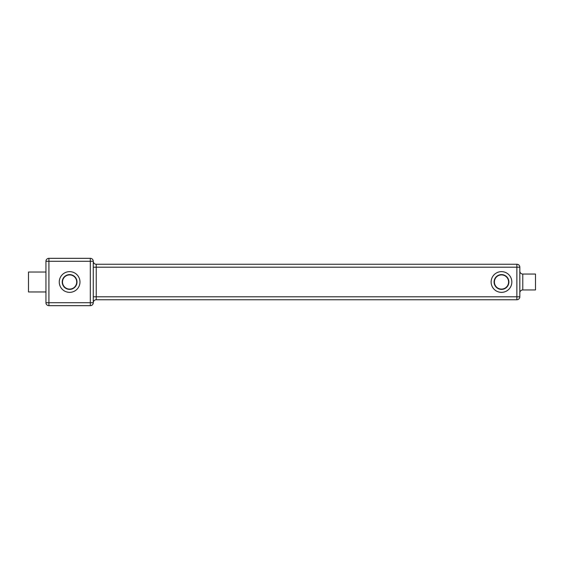 <?xml version="1.0" encoding="UTF-8"?>
<svg xmlns="http://www.w3.org/2000/svg" width="564" height="564" viewBox="0 0 564 564"><rect width="100%" height="100%" fill="white"/><g stroke="black" fill="none" stroke-linecap="round" stroke-linejoin="round"><path stroke-width="0.85" d="M535.504 274.041L522.786 274.041A2.961 2.961 0 0 1 519.825 271.087A2.961 2.961 0 0 0 522.786 274.041L522.786 289.959A2.961 2.961 0 0 0 519.825 292.913A2.961 2.961 0 0 1 522.786 289.959L535.504 289.959L535.504 274.041L535.504 289.959M93.279 267.209L96.232 267.209L96.232 264.255A2.961 2.961 0 0 1 93.279 261.294A2.961 2.961 0 0 0 96.232 264.255A2.961 2.961 0 0 1 93.279 261.294A2.961 2.961 0 0 0 96.232 264.255L516.871 264.255A2.961 2.961 0 0 1 519.825 267.209L519.825 296.791A2.961 2.961 0 0 1 516.871 299.745L96.232 299.745A2.961 2.961 0 0 0 93.279 302.706A2.961 2.961 0 0 1 96.232 299.745L96.232 296.791L516.871 296.791L516.871 264.255A2.961 2.961 0 0 1 519.825 267.209L96.232 267.209L96.232 296.791L93.279 296.791M501.488 274.605A7.395 7.395 0 0 1 508.883 282A7.395 7.395 0 0 1 501.488 289.395A7.395 7.395 0 0 1 494.092 282A7.395 7.395 0 0 1 501.488 274.605M501.488 289.099A7.099 7.099 0 0 0 508.587 282A7.099 7.099 0 0 0 501.488 274.901A7.099 7.099 0 0 0 494.388 282A7.099 7.099 0 0 0 501.488 289.099M516.871 299.745A2.961 2.961 0 0 0 519.825 296.791L516.871 296.791L516.871 299.745A2.961 2.961 0 0 0 519.825 296.791A2.961 2.961 0 0 1 516.871 299.745M45.945 302.706L48.906 302.706L48.906 261.294L45.945 261.294A2.961 2.961 0 0 1 48.906 258.333L48.906 261.294L93.279 261.294A2.961 2.961 0 0 0 90.318 258.333A2.961 2.961 0 0 1 93.279 261.294L93.279 302.706L90.318 302.706L90.318 258.333L48.906 258.333A2.961 2.961 0 0 0 45.945 261.294L45.945 302.706A2.961 2.961 0 0 0 48.906 305.667L48.906 302.706L90.318 302.706L90.318 305.667L48.906 305.667M84.403 258.333L54.821 258.333M69.612 289.395A7.395 7.395 0 0 1 62.216 282A7.395 7.395 0 0 1 69.612 274.605A7.395 7.395 0 0 1 77.007 282A7.395 7.395 0 0 1 69.612 289.395M69.612 289.099A7.099 7.099 0 0 0 76.711 282A7.099 7.099 0 0 0 69.612 274.901A7.099 7.099 0 0 0 62.512 282A7.099 7.099 0 0 0 69.612 289.099M54.821 305.667L84.403 305.667M45.945 272.031L28.496 272.031L28.496 291.969L45.945 291.969M28.496 291.969L28.496 272.031M90.318 305.667A2.961 2.961 0 0 0 93.279 302.706A2.961 2.961 0 0 1 90.318 305.667M511.837 282A10.356 10.356 0 0 1 501.488 292.356A10.356 10.356 0 0 1 491.131 282A10.356 10.356 0 0 1 501.488 271.644A10.356 10.356 0 0 1 511.837 282M69.612 271.644A10.356 10.356 0 0 1 79.968 282A10.356 10.356 0 0 1 69.612 292.356A10.356 10.356 0 0 1 59.262 282A10.356 10.356 0 0 1 69.612 271.644"/></g></svg>
